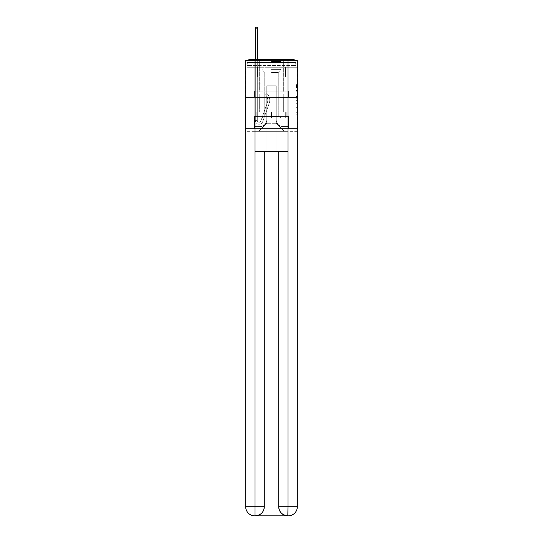<?xml version="1.0" encoding="UTF-8"?>
<svg xmlns="http://www.w3.org/2000/svg" width="543" height="543" viewBox="0 0 543 543"><rect width="100%" height="100%" fill="white"/><g stroke="black" fill="none" stroke-linecap="round" stroke-linejoin="round"><path stroke-width="0.41" stroke-dasharray="2.71 2.04" d="M296.023 93.471L296.023 98.242L297.544 98.242L297.544 112.7L297.544 85.869L297.544 98.242L296.023 98.242L296.023 85.421L296.023 114.193L296.023 84.382L296.023 112.102L297.544 112.102L296.023 112.102L297.544 112.102L296.023 112.102L296.023 107.338L296.023 114.193L297.544 114.193L297.544 84.382L297.544 112.028L297.544 100.326L296.023 100.326L297.544 100.326L297.544 107.338L297.544 86.466L296.023 86.466L297.544 86.466L297.544 114.193L297.544 85.869L297.544 114.193L296.023 114.193L296.023 84.382L297.544 84.382L297.544 85.869L297.544 84.382L297.544 85.869L297.544 84.382L297.544 85.421L297.544 84.382L296.023 84.382L296.023 86.466L297.544 86.466L296.023 86.466L296.023 93.471L297.544 93.471M248.002 60.259A3.034 3.034 0 0 0 246.977 62.533L246.977 67.244L246.977 65.574L246.977 67.244L246.977 65.574L246.977 67.244L292.989 67.244L246.977 67.244L246.977 65.574L292.989 65.574L246.977 65.574L250.011 65.574L250.011 62.533L292.989 62.533L250.011 62.533L292.989 62.533L292.989 65.574L296.023 65.574L292.989 65.574L292.989 62.533L292.989 65.574L296.023 65.574L292.989 65.574L296.023 65.574L292.989 65.574L296.023 65.574L292.989 65.574L296.023 65.574L292.989 65.574L292.989 62.533L292.989 65.574L292.989 62.533L292.989 65.574L292.989 62.533L292.989 65.574L292.989 62.533L296.023 62.533A3.034 3.034 0 0 0 294.998 60.259M283.344 59.499L283.344 91.088L259.656 91.088L283.344 91.088L259.656 91.088L259.656 59.499L283.344 59.499L259.656 59.499L283.344 59.499L259.656 59.499L283.344 59.499L283.344 91.088L259.656 91.088L259.656 59.499M297.544 96.45L297.544 94.964L297.544 96.45L296.023 96.45L296.023 90.45L296.023 108.118L296.023 103.686L297.544 103.686L296.023 103.686L296.023 114.193L297.544 114.193L296.023 114.193L297.544 114.193L296.023 114.193L296.023 84.382L297.544 84.382L296.023 84.382L297.544 84.382L296.023 84.382L296.023 96.45L297.544 96.45M297.32 67.244L296.023 67.244L297.544 67.244L297.544 97.462L245.456 97.462L297.544 97.462L297.544 131.331L245.456 131.331L245.456 67.244L246.977 67.244L245.68 67.244M296.023 67.244L296.023 65.574A3.034 3.034 0 0 0 292.989 62.533L292.989 59.499L250.011 59.499L292.989 59.499A3.034 3.034 0 0 1 296.023 62.533L250.011 62.533L292.989 62.533L250.011 62.533L292.989 62.533L292.989 67.244L296.023 67.244L296.023 62.533L296.023 67.244L292.989 67.244L296.023 67.244L292.989 67.244L296.023 67.244L292.989 67.244L296.023 67.244L292.989 67.244L296.023 67.244L292.989 67.244L292.989 59.499A3.034 3.034 0 0 1 296.023 62.533L296.023 67.244L292.989 67.244L292.989 65.574L292.989 67.244L292.989 65.574L292.989 67.244L292.989 65.574L292.989 67.244L292.989 65.574L292.989 67.244L292.989 65.574L292.989 67.244L296.023 67.244L296.023 62.533A3.034 3.034 0 0 0 292.989 59.499A3.034 3.034 0 0 1 296.023 62.533M287.98 151.375L287.98 506.741L278.715 506.741L278.715 151.375L264.285 151.375L287.98 151.375L255.02 151.375L264.285 151.375L264.285 506.741L255.02 506.741L255.176 515.85A9.109 9.109 0 0 0 264.285 506.741L264.285 151.375L255.02 151.375L255.02 60.259L245.68 60.259L245.68 97.462L297.32 97.462L245.68 97.462L297.32 97.462L297.32 506.741L297.32 60.259L287.98 60.259L287.98 151.375L278.715 151.375L278.715 506.741A9.109 9.109 0 0 0 287.824 515.85L288.204 515.85A9.109 9.109 0 0 0 297.32 506.741A9.109 9.109 0 0 1 288.204 515.85L276.889 515.85L288.204 515.85A9.109 9.109 0 0 0 297.32 506.741L287.98 506.741L287.98 515.85M246.977 67.244L246.977 62.533A3.034 3.034 0 0 1 250.011 59.499A3.034 3.034 0 0 0 246.977 62.533L250.011 62.533L246.977 62.533L246.977 67.244L250.011 67.244L250.011 62.533A3.034 3.034 0 0 0 246.977 65.574L250.011 65.574L246.977 65.574L250.011 65.574L246.977 65.574L250.011 65.574L246.977 65.574L250.011 65.574L250.011 62.533A3.034 3.034 0 0 0 246.977 65.574A3.034 3.034 0 0 1 250.011 62.533A3.034 3.034 0 0 0 246.977 65.574A3.034 3.034 0 0 1 250.011 62.533L250.011 67.244L250.011 62.533L250.011 67.244L250.011 62.533L250.011 67.244L250.011 65.574L250.011 67.244L250.011 65.574L250.011 67.244L250.011 65.574L250.011 67.244L246.977 67.244L246.977 62.533A3.034 3.034 0 0 1 250.011 59.499L250.011 62.533L250.011 59.499A3.034 3.034 0 0 0 246.977 62.533M255.325 59.499L257.301 59.499L257.301 61.013L257.301 27.15L257.301 77.113L261.095 77.113L257.301 77.113L261.095 77.113L257.301 77.113L257.301 120.397A1.819 1.819 0 0 0 260.844 121.001A1.819 1.819 0 0 1 257.301 120.397A1.819 1.819 0 0 0 260.844 121.001L267.366 102.579A7.14 7.14 0 0 0 265.079 94.604A7.14 7.14 0 0 1 267.366 102.579A7.14 7.14 0 0 0 265.079 94.604L266.308 93.057A9.109 9.109 0 0 1 269.233 103.238L262.703 121.666A3.794 3.794 0 0 1 255.325 120.397L255.325 61.013L257.301 61.013L257.301 27.15L257.301 77.113L257.301 27.15L257.301 77.113L261.095 77.113L261.095 83.188L261.095 77.113L261.095 83.188L257.301 83.188L257.301 120.397L255.325 120.397L255.325 61.013L257.301 61.013L257.301 27.15L255.325 27.15L255.325 64.054L255.325 61.013L257.301 61.013L257.301 64.054L257.301 61.013L255.325 61.013L257.301 61.013L255.325 61.013L255.325 27.15L255.325 64.054L255.325 61.013L257.301 61.013L255.325 61.013L257.301 61.013L255.325 61.013L255.325 27.15L255.325 64.054L255.325 61.013L257.301 61.013L255.325 61.013L257.301 61.013L255.325 61.013L255.325 27.15L255.325 64.054L255.325 61.013L257.301 61.013L255.325 61.013L257.301 61.013L255.325 61.013L255.325 28.894L255.325 64.054L257.301 64.054L257.301 77.113L261.095 77.113L257.301 77.113L257.301 83.188L257.301 61.013L255.325 61.013L257.301 61.013L255.325 61.013L257.301 61.013L257.301 77.113L261.095 77.113L257.301 77.113L261.095 77.113L261.095 83.188L257.301 83.188L257.301 120.397L255.325 120.397L255.325 64.054L257.301 64.054L257.301 120.397A1.819 1.819 0 0 0 260.844 121.001L267.366 102.579A7.14 7.14 0 0 0 265.079 94.604L266.308 93.057A9.109 9.109 0 0 1 269.233 103.238L262.703 121.666A3.794 3.794 0 0 1 255.325 120.397L255.325 64.054L257.301 64.054L257.301 77.113L261.095 77.113L261.095 83.188L257.301 83.188L257.301 77.113L261.095 77.113L257.301 77.113L257.301 120.397A1.819 1.819 0 0 0 260.844 121.001A1.819 1.819 0 0 1 257.301 120.397L255.325 120.397L255.325 64.054L257.301 64.054L257.301 77.113L261.095 77.113L257.301 77.113L261.095 77.113L261.095 83.188L257.301 83.188L257.301 120.397L255.325 120.397L255.325 64.054L257.301 64.054L257.301 83.188L257.301 77.113L261.095 77.113L261.095 83.188L261.095 77.113L257.301 77.113L261.095 77.113L257.301 77.113L257.301 120.397A1.819 1.819 0 0 0 260.844 121.001L267.366 102.579A7.14 7.14 0 0 0 265.079 94.604A7.14 7.14 0 0 1 267.366 102.579A7.14 7.14 0 0 0 265.079 94.604L266.308 93.057A9.109 9.109 0 0 1 269.233 103.238L262.703 121.666A3.794 3.794 0 0 1 255.325 120.397L255.325 64.054L257.301 64.054L257.301 120.397A1.819 1.819 0 0 0 260.844 121.001L267.366 102.579A7.14 7.14 0 0 0 265.079 94.604L266.308 93.057A9.109 9.109 0 0 1 269.233 103.238L262.703 121.666A3.794 3.794 0 0 1 255.325 120.397L255.325 64.054L257.301 64.054L255.325 64.054L257.301 64.054L255.325 64.054L257.301 64.054L255.325 64.054L255.325 120.397L255.325 59.499M276.211 119.636A6.984 6.984 0 0 0 283.195 126.621A6.984 6.984 0 0 1 276.211 119.636L276.211 85.767L276.211 119.636A6.984 6.984 0 0 0 283.195 126.621L287.824 126.621L283.195 126.621A6.984 6.984 0 0 1 276.211 119.636L276.211 85.767L266.789 85.767L276.211 85.767L276.211 119.636A6.984 6.984 0 0 0 283.195 126.621L287.824 126.621L283.195 126.621A6.984 6.984 0 0 1 276.211 119.636L276.211 85.767L266.789 85.767L266.789 119.636L266.789 85.767L276.211 85.767L276.211 119.636A6.984 6.984 0 0 0 283.195 126.621L287.824 126.621L283.195 126.621A6.984 6.984 0 0 1 276.211 119.636L276.211 85.767L266.789 85.767L266.789 119.636A6.984 6.984 0 0 1 259.805 126.621A6.984 6.984 0 0 0 266.789 119.636L266.789 85.767L276.211 85.767L276.211 119.636A6.984 6.984 0 0 0 283.195 126.621L287.824 126.621L283.195 126.621A6.984 6.984 0 0 1 276.211 119.636L276.211 85.767L266.789 85.767L266.789 119.636A6.984 6.984 0 0 1 259.805 126.621L255.176 126.621L259.805 126.621A6.984 6.984 0 0 0 266.789 119.636L266.789 85.767L276.211 85.767L276.211 119.636M255.176 67.244L255.176 126.621L259.805 126.621A6.984 6.984 0 0 0 266.789 119.636A6.984 6.984 0 0 1 259.805 126.621L255.176 126.621L255.176 67.244L257.45 67.244L257.45 77.113L285.55 77.113L257.45 77.113L285.55 77.113L257.45 77.113L285.55 77.113L257.45 77.113L285.55 77.113L257.45 77.113L285.55 77.113L257.45 77.113L285.55 77.113L257.45 77.113L257.45 67.244L255.176 67.244L255.176 126.621L255.176 67.244L257.45 67.244L257.45 77.113L257.45 67.244L255.176 67.244L255.176 126.621L255.176 67.244L257.45 67.244L257.45 77.113L257.45 67.244L255.176 67.244L255.176 126.621L255.176 67.244L257.45 67.244L257.45 77.113L257.45 67.244L255.176 67.244L255.176 126.621L259.805 126.621A6.984 6.984 0 0 0 266.789 119.636L266.789 85.767L266.789 119.636A6.984 6.984 0 0 1 259.805 126.621A6.984 6.984 0 0 0 266.789 119.636L266.789 85.767L276.211 85.767L266.789 85.767L266.789 119.636A6.984 6.984 0 0 1 259.805 126.621L255.176 126.621L255.176 67.244L257.45 67.244L257.45 77.113L257.45 67.244L255.176 67.244L255.176 131.331L258.746 131.331L255.176 131.331L255.176 67.244L257.45 67.244L257.45 77.113L257.45 67.244L255.176 67.244M285.55 67.244L285.55 77.113L285.55 67.244L287.824 67.244L287.824 126.621L283.195 126.621L287.824 126.621L287.824 67.244L285.55 67.244L285.55 77.113L285.55 67.244L287.824 67.244L287.824 126.621L287.824 67.244L285.55 67.244L285.55 77.113L285.55 67.244L287.824 67.244L287.824 126.621L287.824 67.244L285.55 67.244L285.55 77.113L285.55 67.244L287.824 67.244L287.824 126.621L287.824 67.244L285.55 67.244L285.55 77.113L285.55 67.244L287.824 67.244L287.824 126.621L287.824 67.244L285.55 67.244L285.55 77.113L285.55 67.244L287.824 67.244L287.824 131.331L258.746 131.331L287.824 131.331L287.824 67.244L285.55 67.244M276.211 85.767L276.211 123.281L276.211 85.767L266.789 85.767L266.789 123.281L276.211 123.281L266.789 123.281L266.789 85.767L266.789 123.281L258.746 131.331L266.789 123.281L258.746 131.331L266.789 123.281L266.789 85.767L276.211 85.767L276.211 123.281L284.254 131.331L276.211 123.281L284.254 131.331L276.211 123.281L276.211 85.767L266.789 85.767L276.211 85.767M297.32 131.331L245.68 131.331M263.036 97.462L288.421 97.462L263.036 97.462L263.036 91.088L254.579 91.088L288.421 91.088L263.036 91.088L263.036 97.462L263.036 91.088L254.579 91.088L254.579 97.462L254.579 91.088L279.964 91.088L279.964 97.462L288.421 97.462L279.964 97.462L279.964 91.088L288.421 91.088L288.421 97.462L288.421 91.088L263.036 91.088L263.036 97.462M297.544 97.462L245.456 97.462M279.964 91.088L279.964 97.462L279.964 91.088M296.023 98.242L297.544 98.242L296.023 98.242M296.023 85.421L296.023 84.382L296.023 85.421L297.544 85.421L296.023 85.421M296.023 108.043L296.023 101.819L296.023 108.043L297.544 108.043L296.023 108.043M296.023 101.819L296.023 100.326L297.544 100.326L296.023 100.326L296.023 101.819L297.544 101.819L296.023 101.819M296.023 90.45L296.023 86.466L296.023 90.45L297.544 90.45L296.023 90.45M296.023 84.382L297.544 84.382L296.023 84.382L296.023 85.869L296.023 84.382L297.544 84.382M296.023 114.193L297.544 114.193L296.023 114.193L296.023 112.7L296.023 114.193M260.844 121.001A1.819 1.819 0 0 1 257.301 120.397L255.325 120.397A3.794 3.794 0 0 0 262.703 121.666A3.794 3.794 0 0 1 255.325 120.397A3.794 3.794 0 0 0 262.703 121.666A3.794 3.794 0 0 1 255.325 120.397A3.794 3.794 0 0 0 262.703 121.666A3.794 3.794 0 0 1 255.325 120.397A3.794 3.794 0 0 0 262.703 121.666A3.794 3.794 0 0 1 255.325 120.397L257.301 120.397A1.819 1.819 0 0 0 260.844 121.001L267.366 102.579A7.14 7.14 0 0 0 265.079 94.604A7.14 7.14 0 0 1 267.366 102.579A7.14 7.14 0 0 0 265.079 94.604L266.308 93.057A9.109 9.109 0 0 1 269.233 103.238L262.703 121.666A3.794 3.794 0 0 1 255.325 120.397A3.794 3.794 0 0 0 262.703 121.666A3.794 3.794 0 0 1 255.325 120.397A3.794 3.794 0 0 0 262.703 121.666A3.794 3.794 0 0 1 255.325 120.397L257.301 120.397A1.819 1.819 0 0 0 260.844 121.001L267.366 102.579A7.14 7.14 0 0 0 265.079 94.604L266.308 93.057A9.109 9.109 0 0 1 269.233 103.238L262.703 121.666A3.794 3.794 0 0 1 255.325 120.397L257.301 120.397A1.819 1.819 0 0 0 260.844 121.001A1.819 1.819 0 0 1 257.301 120.397A1.819 1.819 0 0 0 260.844 121.001L267.366 102.579A7.14 7.14 0 0 0 265.079 94.604A7.14 7.14 0 0 1 267.366 102.579A7.14 7.14 0 0 0 265.079 94.604L266.308 93.057A9.109 9.109 0 0 1 269.233 103.238L262.703 121.666A3.794 3.794 0 0 1 255.325 120.397A3.794 3.794 0 0 0 262.703 121.666A3.794 3.794 0 0 1 255.325 120.397L257.301 120.397L255.325 120.397A3.794 3.794 0 0 0 262.703 121.666A3.794 3.794 0 0 1 255.325 120.397A3.794 3.794 0 0 0 262.703 121.666L269.233 103.238A9.109 9.109 0 0 0 266.308 93.057A9.109 9.109 0 0 1 269.233 103.238A9.109 9.109 0 0 0 266.308 93.057A9.109 9.109 0 0 1 269.233 103.238A9.109 9.109 0 0 0 266.308 93.057A9.109 9.109 0 0 1 269.233 103.238A9.109 9.109 0 0 0 266.308 93.057A9.109 9.109 0 0 1 269.233 103.238A9.109 9.109 0 0 0 266.308 93.057A9.109 9.109 0 0 1 269.233 103.238A9.109 9.109 0 0 0 266.308 93.057A9.109 9.109 0 0 1 269.233 103.238A9.109 9.109 0 0 0 266.308 93.057A9.109 9.109 0 0 1 269.233 103.238A9.109 9.109 0 0 0 266.308 93.057A9.109 9.109 0 0 1 269.233 103.238A9.109 9.109 0 0 0 266.308 93.057L265.079 94.604A7.14 7.14 0 0 1 267.366 102.579A7.14 7.14 0 0 0 265.079 94.604L266.308 93.057L265.079 94.604A7.14 7.14 0 0 1 267.366 102.579L260.844 121.001A1.819 1.819 0 0 1 257.301 120.397A1.819 1.819 0 0 0 260.844 121.001L267.366 102.579L260.844 121.001A1.819 1.819 0 0 1 257.301 120.397A1.819 1.819 0 0 0 260.844 121.001L267.366 102.579L260.844 121.001A1.819 1.819 0 0 1 257.301 120.397L255.325 120.397L257.301 120.397A1.819 1.819 0 0 0 260.844 121.001L267.366 102.579A7.14 7.14 0 0 0 265.079 94.604L266.308 93.057L265.079 94.604A7.14 7.14 0 0 1 267.366 102.579L260.844 121.001A1.819 1.819 0 0 1 257.301 120.397L257.301 83.188L257.301 120.397A1.819 1.819 0 0 0 260.844 121.001L267.366 102.579A7.14 7.14 0 0 0 265.079 94.604L266.308 93.057L265.079 94.604A7.14 7.14 0 0 1 267.366 102.579L260.844 121.001A1.819 1.819 0 0 1 257.301 120.397L257.301 77.113L261.095 77.113L261.095 83.188L261.095 77.113L261.095 83.188L257.301 83.188L257.301 120.397A1.819 1.819 0 0 0 260.844 121.001L267.366 102.579A7.14 7.14 0 0 0 265.079 94.604L266.308 93.057L265.079 94.604A7.14 7.14 0 0 1 267.366 102.579L260.844 121.001M261.095 83.188L257.301 83.188L257.301 77.113L261.095 77.113L261.095 83.188L257.301 83.188L261.095 83.188L261.095 77.113L261.095 83.188L261.095 77.113L257.301 77.113L261.095 77.113L261.095 83.188L257.301 83.188L261.095 83.188L257.301 83.188L261.095 83.188L261.095 77.113L261.095 83.188L261.095 77.113L261.095 83.188L257.301 83.188L261.095 83.188L257.301 83.188L261.095 83.188L261.095 77.113L261.095 83.188L257.301 83.188L261.095 83.188L257.301 83.188L261.095 83.188L261.095 77.113L261.095 83.188L257.301 83.188L261.095 83.188M283.344 97.462L283.344 112.041L259.656 112.041L283.344 112.041L259.656 112.041L283.344 112.041L283.344 97.462L259.656 97.462L259.656 112.041L259.656 97.462L283.344 97.462M254.416 128.596L297.32 128.596L245.68 128.596L254.416 128.596L254.416 116.596L254.416 128.596L254.416 116.596L288.584 116.596L286.154 116.596L288.584 116.596L288.584 128.596L288.584 116.596L288.584 128.596L288.584 116.596L254.416 116.596L256.846 116.596L254.416 116.596L254.416 128.596M288.204 515.85A9.109 9.109 0 0 0 297.32 506.741L297.32 60.259L245.68 60.259L297.32 60.259L297.32 97.462L245.68 97.462L245.68 128.596L266.111 128.596L266.111 515.85L276.889 515.85L276.889 128.596L266.111 128.596L266.111 515.85L254.796 515.85L266.111 515.85L266.111 128.596L297.32 128.596L276.889 128.596L276.889 515.85L276.889 128.596L276.889 515.85L266.111 515.85L266.111 128.596L245.68 128.596L245.68 506.741A9.109 9.109 0 0 0 254.796 515.85L254.959 515.85M286.154 112.041L286.154 116.596L271.5 116.596L286.154 116.596L286.154 112.041L256.846 112.041L256.846 116.596L271.5 116.596L256.846 116.596L256.846 112.041L286.154 112.041L286.154 116.596L286.154 112.041L271.5 112.041L271.5 116.596L271.5 112.041L256.846 112.041L256.846 116.596L256.846 112.041L286.154 112.041M255.02 60.259L287.98 60.259M278.715 506.741C279.156 512.225 282.19 515.259 287.824 515.85L255.176 515.85C260.783 515.144 263.823 512.11 264.285 506.741M297.32 97.462L245.68 97.462L245.68 60.259L245.68 506.741A9.109 9.109 0 0 0 254.796 515.85M245.68 97.462L245.68 506.741L255.02 506.741L255.02 151.375M271.5 60.714L259.73 60.714L271.5 60.714M271.5 61.474L280.989 61.474L271.5 61.474M271.5 118.116L285.699 118.116L257.301 118.116L285.699 118.116L257.301 118.116L271.5 118.116L261.631 118.116L271.5 118.116L271.5 112.041L259.73 112.041L285.699 112.041L257.301 112.041L283.27 112.041L271.5 112.041L271.5 118.116L271.5 112.041L259.73 112.041L285.699 112.041L285.699 118.116L285.699 112.041L257.301 112.041L257.301 118.116L257.301 112.041L283.27 112.041L271.5 112.041L271.5 118.116M271.5 116.317L278.26 116.317L271.5 116.317M271.5 72.558L278.26 72.558L271.5 72.558M257.301 112.041L257.301 118.116L257.301 112.041M285.699 112.041L285.699 118.116L285.699 112.041M265.079 94.604L266.308 93.057L265.079 94.604M255.325 61.013L257.301 61.013L255.325 61.013M296.023 107.338L297.544 107.338L296.023 107.338M296.023 105.098L297.544 105.098M296.023 91.238L297.544 91.238L296.023 91.238M296.023 85.869L297.544 85.869M296.023 112.7L297.544 112.7M296.023 111.064L297.544 111.064M296.023 87.511L297.544 87.511M296.023 96.749L297.544 96.749L296.023 96.749M296.023 105.172L297.544 105.172L296.023 105.172M296.023 108.118L297.544 108.118L296.023 108.118M296.023 94.964L297.544 94.964L296.023 94.964M255.325 28.894L257.301 28.894M271.5 69.382L280.989 69.382L271.5 69.382M271.5 70.135L280.683 70.135L271.5 70.135M296.023 65.574A3.034 3.034 0 0 0 292.989 62.533A3.034 3.034 0 0 1 296.023 65.574A3.034 3.034 0 0 0 292.989 62.533A3.034 3.034 0 0 1 296.023 65.574M296.023 112.028L297.544 112.028M296.023 112.102L297.544 112.102M296.023 86.466L297.544 86.466M255.325 27.15L257.301 27.15L255.325 27.15M280.989 61.474L281.749 60.714L280.989 61.474L280.989 69.382L278.26 72.558L278.26 116.317L281.369 118.116L278.26 116.317L278.26 72.558L280.989 69.382L280.989 61.474M259.73 60.714L259.73 112.041L259.73 60.714M283.27 60.714L283.27 112.041L283.27 60.714M262.011 69.382L262.011 61.474L261.251 60.714L262.011 61.474L262.011 69.382L264.74 72.558L264.74 116.317L261.631 118.116L264.74 116.317L264.74 72.558L262.011 69.382"/><path stroke-width="0.81" d="M297.32 131.331L297.32 67.244M245.68 97.462L245.68 67.244M245.456 97.462L245.68 131.331M294.998 60.259A3.034 3.034 0 0 0 292.989 59.499L250.011 59.499A3.034 3.034 0 0 0 248.002 60.259M250.011 59.499L255.325 59.499L255.325 27.15L257.301 27.15L257.301 59.499L259.656 59.499M283.344 59.499L292.989 59.499M255.02 60.259L255.02 151.375L287.98 151.375L287.98 60.259L245.68 60.259L245.68 506.741A9.109 9.109 0 0 0 254.796 515.85L287.824 515.85A9.109 9.109 0 0 1 278.715 506.741L278.715 151.375L278.715 506.741C279.177 512.11 282.217 515.144 287.824 515.85L287.98 506.741L297.32 506.741A9.109 9.109 0 0 1 288.204 515.85L288.041 515.85M287.98 60.259L297.32 60.259L297.32 506.741M264.285 151.375L264.285 506.741A9.109 9.109 0 0 1 255.176 515.85C260.81 515.259 263.844 512.225 264.285 506.741L264.285 151.375M245.68 506.741A9.109 9.109 0 0 0 254.796 515.85A9.109 9.109 0 0 1 245.68 506.741L255.02 506.741L255.02 515.85M264.285 506.741L255.02 506.741L255.02 151.375M278.715 506.741L287.98 506.741L287.98 151.375M255.325 28.894L257.301 28.894"/></g></svg>

